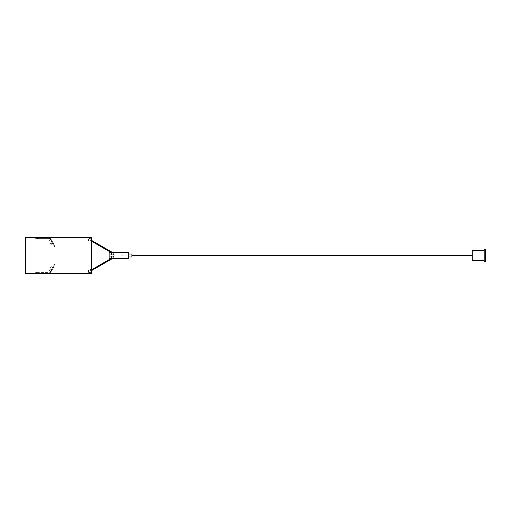 <?xml version="1.0" encoding="UTF-8"?>
<svg xmlns="http://www.w3.org/2000/svg" width="511" height="511" viewBox="0 0 511 511"><rect width="100%" height="100%" fill="white"/><g stroke="black" fill="none" stroke-linecap="round" stroke-linejoin="round"><path stroke-width="0.38" stroke-dasharray="2.56 1.92" d="M51.7 244.111L51.157 244.424L48.82 240.368L49.356 240.055L51.7 244.111L53.15 243.274L51.157 244.424M53.316 243.179L52.607 243.587L53.316 243.179L52.697 243.536L50.353 239.487L50.979 239.122L55.175 246.391L50.979 239.122A1.437 1.437 0 0 0 49.886 238.407L49.803 239.122L49.886 238.407A1.437 1.437 0 0 1 50.972 239.116A1.437 1.437 0 0 0 49.727 238.394L35.668 238.394L35.668 239.116L35.668 238.394L49.714 238.394A1.437 1.437 0 0 1 50.972 239.116L49.356 240.055M47.913 238.394L47.913 239.116L49.714 239.116L49.714 238.394L49.714 239.116A0.722 0.722 0 0 1 50.346 239.474L48.82 240.368M49.356 270.945L51.7 266.889L53.316 267.821L52.697 267.464L53.316 267.821L50.979 271.878L49.356 270.945L48.82 270.632L51.157 266.576L52.607 267.413L50.27 271.469L48.82 270.632M50.813 271.782L50.27 271.469L50.979 271.878L55.175 264.609L54.549 264.244L55.175 264.609L50.972 271.884L50.353 271.513L52.607 267.413L53.15 267.726L50.813 271.782M51.7 266.889L51.157 266.576M50.813 239.218L50.27 239.531L50.813 239.218L53.15 243.274M37.469 238.394L37.469 239.116L47.913 239.116M54.275 244.833L53.649 245.191L54.549 246.756L55.175 246.391L54.549 246.756L50.346 239.474A0.722 0.722 0 0 0 49.803 239.122A0.722 0.722 0 0 1 50.346 239.474A0.722 0.722 0 0 0 49.727 239.116L37.469 239.116M50.353 239.487L50.972 239.116L50.346 239.474L53.144 244.315L53.77 243.958L53.144 244.315L52.697 243.536M50.346 239.474L53.649 245.191M54.275 266.167L53.649 265.809L54.549 264.244L50.346 271.526L53.649 265.809M47.913 272.606L35.668 272.606L47.913 272.606L47.913 271.884L49.714 271.884A0.722 0.722 0 0 0 50.346 271.526L50.353 271.513M53.316 267.821L53.77 267.042L53.144 266.685L52.697 267.464M50.346 271.526L50.972 271.884A1.437 1.437 0 0 1 49.886 272.593L49.803 271.878L49.886 272.593A1.437 1.437 0 0 0 50.972 271.884A1.437 1.437 0 0 1 49.727 272.606L49.714 271.884L49.727 272.606A1.437 1.437 0 0 0 50.972 271.884L53.77 267.042L53.144 266.685L50.346 271.526A0.722 0.722 0 0 1 49.803 271.878A0.722 0.722 0 0 0 50.346 271.526A0.722 0.722 0 0 1 49.727 271.884L35.668 271.884L37.469 271.884L37.469 272.606M35.668 272.606L35.668 271.884L35.668 272.606M47.913 271.884L37.469 271.884M91.565 239.416L90.901 239.448L90.121 238.279L88.805 238.279L87.994 239.506L88.652 240.828L90.223 240.917L90.677 241.697L91.546 241.697L91.546 269.303L90.677 269.303L90.223 270.083L88.652 270.172L87.994 271.494L88.805 272.721L90.121 272.721L91.386 271.405L91.565 273.506L25.55 273.506L25.55 237.494L91.565 237.494L91.565 239.416M91.546 269.303L90.677 269.303L90.223 270.083L88.805 270.083L87.994 271.315L88.805 272.721L90.121 272.721L90.901 271.552L91.546 271.501M91.546 239.499L90.901 239.448L90.121 238.279L88.805 238.279L87.994 239.506L88.652 240.828L90.223 240.917L90.677 241.697L91.546 241.697M90.901 239.448L90.901 239.448A1.258 1.258 0 0 1 90.057 240.917L89.361 240.917A1.201 1.201 0 0 1 89.674 238.567A1.201 1.201 0 0 0 89.361 240.917A1.201 1.201 0 0 1 89.674 238.567L89.674 238.458A1.258 1.258 0 0 1 90.517 238.784A1.258 1.258 0 0 0 89.674 238.458L89.674 238.567A1.201 1.201 0 0 0 89.361 240.917L90.057 240.917A1.258 1.258 0 0 0 90.901 239.448A1.258 1.258 0 0 1 90.045 240.917A1.201 1.201 0 0 0 90.901 239.448M90.517 272.216L90.901 271.552L90.517 272.216A1.258 1.258 0 0 1 89.674 272.542L89.674 272.535A1.201 1.201 0 0 1 88.505 271.335A1.201 1.201 0 0 1 89.674 270.134L90.057 270.083L89.674 270.134A1.201 1.201 0 0 0 88.505 271.335A1.201 1.201 0 0 0 89.674 272.535A1.201 1.201 0 0 1 88.505 271.335A1.201 1.201 0 0 1 89.674 270.134L89.674 270.134A1.201 1.201 0 0 0 88.505 271.335A1.201 1.201 0 0 0 89.674 272.535L89.674 272.542A1.258 1.258 0 0 0 90.517 272.216A1.258 1.258 0 0 1 89.674 272.542A1.258 1.258 0 0 0 90.517 272.216M90.057 270.083A1.258 1.258 0 0 1 90.901 271.552A1.258 1.258 0 0 0 90.057 270.083A1.258 1.258 0 0 1 90.901 271.552A1.258 1.258 0 0 0 90.057 270.083M128.312 257.001L128.312 255.5L128.312 257.001L131.915 257.001L131.915 253.999L131.915 255.858L131.915 253.999L128.312 253.999L128.312 257.001L128.312 252.498L128.312 258.502L128.312 253.999M484.192 260.303L472.19 260.303L472.19 250.697L472.19 260.303L472.19 250.697L484.192 250.697L484.192 260.303L484.192 249.496L484.192 261.504L484.192 250.697M485.45 255.5L485.45 249.496L485.45 261.504L485.45 249.496L484.192 249.496L484.192 261.504L485.45 261.504L485.45 255.5M113.308 254.337L113.308 253.501L113.806 254.791L113.008 254.216L113.008 256.784L113.008 254.216L113.008 256.784L113.008 254.216L109.111 254.216L113.008 254.216L113.308 254.587L113.308 253.501L113.806 254.791L113.008 254.216L109.111 254.216L109.111 258.4L113.308 258.502L113.308 256.413L113.008 256.784L109.111 256.784L113.008 256.784L113.308 256.413L113.308 257.499L113.806 256.209L113.308 256.413L113.308 258.4L109.111 258.4L109.111 252.6L113.308 252.6L113.308 254.357M113.308 258.4L113.308 256.413L113.806 256.209L113.308 257.499L113.308 256.413L113.008 256.784L109.111 256.784L109.111 252.6L109.111 258.4L109.111 252.6L109.111 254.216L113.008 254.216L113.308 254.587L113.308 252.498L113.308 254.587L113.308 252.6L109.111 252.6L109.111 258.4L113.308 258.4L113.308 256.413L113.008 256.784L109.111 256.784L109.111 252.6L113.308 252.6M114.151 255.813L114.151 255.142L114.151 255.813M113.908 255.5L113.908 255.858L113.908 255.5M89.674 238.458A1.258 1.258 0 0 1 90.517 238.784A1.258 1.258 0 0 0 89.674 238.458L89.674 238.458M113.308 258.502L128.312 258.502L128.312 252.498L113.308 252.498M121.113 256.816L121.113 253.999L121.113 256.816M127.111 256.816L127.111 253.999L127.111 256.816M121.113 255.5L121.113 255.858L121.113 255.5M127.111 255.5L127.111 255.142L127.111 255.5M52.607 243.587L50.27 239.531M49.727 238.394L49.727 239.116M49.727 272.606L49.727 271.884M91.546 270.619L111.941 258.841M111.27 252.6L111.27 258.4M91.546 269.789L111.577 258.221L111.577 252.779L91.546 241.211M113.308 253.501L112.561 252.6L113.308 253.501M111.941 252.159L91.546 240.381M113.308 257.499L112.561 258.4L113.308 257.499M113.806 254.791L113.806 256.209L114.151 255.858L113.806 256.209L113.806 254.791L114.151 255.142L113.806 254.791M131.915 255.142L472.19 255.142M131.915 255.858L472.19 255.858M121.113 253.999L127.111 253.999L121.113 253.999M121.113 257.001L127.111 257.001L121.113 257.001M121.113 255.858L127.111 255.858L121.113 255.858M121.113 255.142L127.111 255.142L121.113 255.142"/><path stroke-width="0.77" d="M91.418 273.379L91.546 271.501L91.565 273.506L25.55 273.506L25.55 237.494L91.565 237.494L91.546 239.499L91.546 237.494L25.678 237.621L25.678 273.379L91.418 273.379L91.418 237.621M91.546 269.303L91.546 271.501M484.192 250.697L472.19 250.697L472.19 260.303L484.192 260.303M485.45 249.496L485.45 261.504L484.192 261.504L484.192 249.496L485.45 249.496M128.312 253.999L131.915 253.999L131.915 257.001L128.312 257.001M113.308 252.6L109.111 252.6L109.111 258.4L113.308 258.4M113.308 252.498L128.312 252.498L128.312 258.502L113.308 258.502M91.546 241.697L91.546 239.499M131.915 255.142L472.19 255.142M131.915 255.858L472.19 255.858M111.941 258.841L91.546 270.619M111.27 258.4L91.546 269.789M111.941 252.159L91.546 240.381M91.546 241.211L111.27 252.6"/></g></svg>

